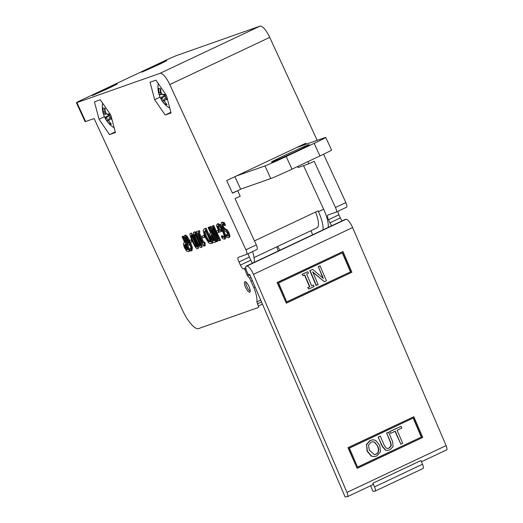 <?xml version="1.0" encoding="UTF-8"?>
<svg xmlns="http://www.w3.org/2000/svg" width="523" height="523" viewBox="0 0 523 523"><rect width="100%" height="100%" fill="white"/><g stroke="black" fill="none" stroke-linecap="round" stroke-linejoin="round"><path stroke-width="0.78" d="M169.772 84.556L269.724 37.381A13.899 4.145 -115.3 0 0 259.983 26.15L160.031 73.325A13.899 4.145 64.7 0 1 169.772 84.556L245.915 249.765A4.635 1.379 64.7 0 1 246.581 254.413A4.635 1.379 64.7 0 1 246.542 254.426L238.325 257.323A4.635 1.379 -115.3 0 0 238.285 257.342A4.635 1.379 -115.3 0 0 238.952 261.99L240.384 265.102A4.635 1.379 -115.3 0 0 243.633 268.848L244.038 268.704A1.392 0.412 64.7 0 1 245.012 269.829L247.019 274.908A1.392 0.412 -115.3 0 0 247.686 276.033L249.582 278.092L253.903 287.768A19.22 5.733 64.7 0 1 256.885 301.908L258.362 306.033A1.392 0.412 64.7 0 1 258.565 307.426A1.392 0.412 64.7 0 1 258.552 307.432L258.578 307.419M246.621 254.394L256.937 249.523A4.635 1.379 -115.3 0 0 256.976 249.504A4.635 1.379 -115.3 0 0 256.309 244.856L235.01 198.648L240.207 196.19L237.69 190.725L232.493 193.183L226.681 180.566L305.837 143.204L306.295 144.191M307.995 161.6L308.975 163.738L314.173 161.28L335.472 207.494A4.635 1.379 64.7 0 1 336.139 212.142A4.635 1.379 64.7 0 1 336.099 212.161L327.882 215.058A4.635 1.379 -115.3 0 0 327.843 215.071A4.635 1.379 -115.3 0 0 328.509 219.719L329.941 222.831A4.635 1.379 -115.3 0 0 331.765 225.746M269.724 37.381L317.186 140.354M323.58 154.226L345.866 202.584L335.472 207.494M258.552 307.432L198.544 328.575A23.162 6.904 64.7 0 1 182.311 309.851L94.133 118.538L85.628 121.532L76.907 102.613L160.031 73.325M249.726 292.213A5.792 1.726 -115.3 0 0 249.778 292.194A5.792 1.726 -115.3 0 0 248.87 286.218A5.792 1.726 -115.3 0 0 244.836 281.72A5.792 1.726 -115.3 0 0 245.705 287.611A5.792 1.726 -115.3 0 0 249.726 292.213M155.952 80.156L166.451 95.506L171.054 112.929L165.163 115.001L154.671 99.658L150.062 82.229L155.952 80.156M100.318 99.756L110.811 115.106L115.42 132.528L109.529 134.607L99.03 119.257L94.428 101.835L100.318 99.756M191.66 239.724L189.398 240.587L191.647 239.697M191.117 233.095L194.059 235.906M198.093 244.659L198.348 248.34L197.596 248.693M194.556 231.879L194.661 231.826C195.641 231.447 197.308 233.827 199.662 238.972C202.074 244.176 202.761 246.902 201.728 247.157L201.035 247.477M200.924 247.529C201.963 247.281 201.27 244.555 198.858 239.344C196.511 234.206 194.844 231.826 193.863 232.205C192.843 232.467 193.53 235.2 195.935 240.39C198.276 245.509 199.943 247.889 200.924 247.529L201.728 247.157M204.245 235.298L201.996 236.148L204.232 235.265M206.062 228.172L203.99 229.015L206.062 228.172L209.579 235.808M212.063 241.188L212.848 242.888L212.044 243.267L205.264 228.551M208.128 227.538L209.54 226.949L216.319 241.665L215.522 242.044L208.742 227.328L208.128 227.538L210.658 233.029L210.03 233.251L210.828 232.879M218.529 230.257L216.241 231.127L218.516 230.231M224.38 222.746L225.511 225.204L224.713 225.576L223.583 223.125L221.458 222.543L222.353 222.131L224.38 222.746L223.583 223.125M223.177 223.805L223.288 226.622L224.89 228.682L227.381 230.087L228.904 232.643C230.035 235.265 230.166 236.847 229.303 237.396L228.505 237.775C229.368 237.226 229.237 235.638 228.106 233.023L226.583 230.466L224.092 229.054L222.484 227.002L222.373 224.184L224.713 225.576M226.472 234.572L225.622 234.964L226.472 234.572L228.486 235.716M217.986 223.661L220.654 224.929L221.321 225.799M223.89 230.447L225.871 236.265L225.302 238.802L224.419 239.214L225.073 236.638L223.099 230.833L219.856 225.308L217.28 223.988L218.084 223.615M222.098 235.723L221.249 236.115L222.098 235.723L224.511 237.115M218.993 225.256L218.268 226.067L220.02 229.865L221.085 229.492L221.876 231.212L221.072 231.591L220.281 229.872L219.222 230.244L217.47 226.439L218.189 225.629L220.013 226.805L222.491 231.12C224.151 234.86 224.563 236.984 223.713 237.494L221.301 236.095M211.148 226.381L209.671 227.002L211.148 226.381L215.77 233.408M213.744 225.465L212.377 226.047L213.744 225.465L216.332 231.088M217.163 232.885L220.529 240.181L219.732 240.56L212.946 225.844M214.92 234.86L217.816 241.136L217.019 241.515L211.652 229.865L218.862 240.868L219.732 240.56M196.236 231.728L199.27 230.565L199.963 232.068L199.165 232.447L203.682 242.221L204.513 241.933L205.134 243.28L205.134 245.666L204.33 246.039L204.33 243.659L203.709 242.306L202.878 242.6L198.335 232.742L199.165 232.447L198.472 230.944L196.236 231.728L196.929 233.232L197.746 232.944L203.859 246.209L204.33 246.039M185.351 235.121L187.071 236.056L189.679 240.456M190.516 242.273L192.418 247.647L192.039 250.537L191.163 250.942L191.621 248.026L189.287 241.691L186.273 236.435L184.599 235.474L185.397 235.095M190.503 248.641L189.672 249.026L191.255 248.83M189.927 244.777L189.156 245.137M183.462 236.135L182.056 236.729L183.462 236.135L184.567 238.534M186.855 243.489L190.248 250.85L189.444 251.23L182.664 236.514M185.116 247.529L184.364 245.254L185.351 243.881L188.058 249.752L186.476 249.654L185.116 247.529L185.913 247.15L187.273 249.281L188.352 249.549M185.737 243.653L185.168 244.882L184.364 245.254M185.168 244.882L185.913 247.15M182.056 236.729L184.58 242.214L183.952 242.443L184.756 242.064M184.56 242.162L184.07 242.397L183.403 244.404L184.508 247.81L186.672 251.138L188.293 251.635L189.444 251.23M186.123 240.743C185.109 238.475 184.861 237.246 185.384 237.063L186.345 237.697L188.881 242.404L188.437 243.502L187.613 243.195L186.123 240.743L186.92 240.364L188.411 242.822L187.613 243.195M186.188 236.69C185.665 236.873 185.907 238.096 186.92 240.364M188.411 242.822L189.234 243.123M185.449 235.075L184.645 235.455L184.259 237.2L185.534 241.044L187.764 244.627L189.051 245.189L189.901 244.784M187.071 236.056L186.273 236.435M189.051 245.189L189.535 243.823C190.928 247.124 191.235 248.915 190.457 249.21L189.699 249.02L190.549 250.922L191.163 250.942M199.27 230.565L198.472 230.944M203.682 242.221L202.878 242.6M204.513 241.933L203.709 242.306M205.134 243.28L204.238 243.692M212.377 226.047L218.228 238.736L210.351 226.76M209.671 227.002L216.45 241.718L217.019 241.515M221.249 236.115L222.34 238.475L224.419 239.214M223.249 236.756L222.452 237.135M218.268 226.067L217.47 226.439M220.02 229.865L219.222 230.244M221.085 229.492L220.281 229.872M218.189 223.569L216.738 224.674L216.45 225.746L219.412 232.173L221.072 231.591M226.028 229.054L225.223 229.434M227.381 230.087L226.583 230.466M225.622 234.964L226.701 237.298L228.505 237.775M222.353 222.131L221.549 222.51L220.968 224.262L221.994 227.538L224.615 230.924L225.91 231.369L227.564 233.448L227.682 236.095L225.668 234.945M219.353 232.049L218.797 232.31L217.973 230.519M216.241 231.127L217.065 232.918L218.797 232.31M211.187 238.344L210.442 236.069L211.429 234.696L214.136 240.56L212.554 240.469L211.187 238.344L211.992 237.965L213.351 240.09L214.43 240.364M211.815 234.467L211.24 235.69L210.442 236.069M211.24 235.69L211.992 237.965M210.638 232.977L210.141 233.206L209.475 235.219L210.579 238.625L212.75 241.953L214.371 242.45L215.522 242.044M209.54 226.949L208.742 227.328M205.683 236.971L204.153 232.049L205.434 230.46L210.658 241.789L208.579 241.495L205.683 236.971L206.48 236.592L209.377 241.116L208.579 241.495M205.774 230.244L204.957 231.669L204.153 232.049M204.957 231.669L206.48 236.592M209.377 241.116L210.991 241.574M205.009 228.544L204.212 228.924L203.133 230.676L205.036 237.167L208.821 243.045L211.004 243.633L212.044 243.267M205.009 237.109L204.558 237.324L203.735 235.533M201.996 236.148L202.819 237.939L204.558 237.324M194.654 235.631L194.615 233.84L196.033 235.187L200.139 244.104L200.172 245.895L198.799 244.607L196.556 240.168L194.654 235.631L195.458 235.252L199.596 244.228L200.976 245.522M195.419 233.461L195.458 235.252M191.215 236.841L191.176 235.049L192.595 236.396L196.707 245.32L196.733 247.111L195.36 245.817L193.118 241.384L191.215 236.841L192.019 236.461L196.158 245.444L197.537 246.732M191.98 234.677L192.019 236.461M191.222 233.042L190.424 233.415C189.404 233.683 190.091 236.409 192.497 241.6C194.837 246.719 196.504 249.098 197.491 248.745C198.524 248.49 197.831 245.764 195.419 240.56C193.072 235.415 191.405 233.036 190.424 233.415L191.17 233.062M197.491 248.745L198.348 248.34M192.464 241.528L191.954 241.763L191.13 239.979M189.398 240.587L190.222 242.378L191.954 241.763M336.178 212.122L346.494 207.252A4.635 1.379 -115.3 0 0 346.533 207.239A4.635 1.379 -115.3 0 0 345.866 202.584M328.183 227.433A20.842 6.217 64.7 0 0 323.659 209.259L303.556 165.647M252.602 263.108A4.635 1.379 64.7 0 1 250.779 260.199L249.347 257.087A4.635 1.379 64.7 0 1 248.32 253.59M337.878 211.318A4.635 1.379 -115.3 0 0 338.904 214.816L340.336 217.928A4.635 1.379 -115.3 0 0 342.16 220.843M76.907 102.613A11.578 0.34 155.3 0 1 76.384 102.743A11.578 0.34 155.3 0 1 83.628 99.05L163.588 61.309A11.578 0.34 155.3 0 1 176.859 55.438L259.983 26.15M254.479 240.887L318.069 210.874L318.461 211.71A20.842 6.217 64.7 0 1 322.985 229.891M315.559 212.057A18.527 5.524 64.7 0 1 317.023 227.851L254.047 257.571M254.224 262.343A20.842 6.217 -115.3 0 0 252.583 251.583M308.975 163.738L298.11 167.563L297.62 166.497M99.03 119.257L104.43 116.707M109.529 134.607L115.256 131.901M154.671 99.658L160.064 97.108M165.163 115.001L170.89 112.301M314.16 143.335L319.971 155.946A18.527 0.543 -24.7 0 0 331.562 150.036L325.751 137.425A18.527 0.543 155.3 0 1 314.16 143.335L286.173 156.54A18.527 0.543 155.3 0 1 264.945 165.935L236.272 176.035M296.247 147.728L324.914 137.627A18.527 0.543 155.3 0 1 325.751 137.425M319.971 155.946L291.984 169.158L286.173 156.54M272.352 161.888A20.842 0.608 155.3 0 1 271.417 162.123A20.842 0.608 155.3 0 1 290.088 152.847A20.842 0.608 155.3 0 1 309.276 144.675A20.842 0.608 155.3 0 1 293.455 152.624A20.842 0.608 155.3 0 1 272.352 161.888M264.945 165.935L270.757 178.552A18.527 0.543 -24.7 0 0 291.984 169.158M234.899 176.689L240.645 189.156L237.69 190.725M270.757 178.552L240.645 189.156M232.428 193.039L236.252 191.235M304.464 143.851L304.857 144.694M160.234 63.95L141.825 72.181L162.79 62.178L166.752 60.622L160.234 63.95M110.654 87.348L92.251 95.578L113.216 85.582L117.178 84.026L110.654 87.348M76.384 102.743L85.105 121.663A11.578 0.34 -24.7 0 0 85.628 121.532M250.85 281.309L252.348 280.596M253.903 287.768L255.172 287.173M249.582 278.092L250.988 277.425M245.012 269.829L246.078 269.325M257.394 303.928L261.52 301.98M256.885 301.908L260.716 300.104M166.124 103.384L165 104.28A23.973 7.427 -51.9 0 0 167.027 104.58A24.084 22.548 -81.7 0 1 164.673 101.586A23.62 12.539 -36.6 0 1 164.634 99.867A24.084 4.465 -21.9 0 0 166.915 99.605A23.973 15.867 -102.3 0 1 165.745 97.017A23.973 15.867 -102.3 0 1 164.784 94.297A24.084 4.465 158.1 0 1 162.503 94.558A23.62 18.736 178.8 0 1 161.077 92.636A24.084 22.548 -81.7 0 1 160.659 88.733L158.632 88.433A24.084 22.548 98.3 0 0 159.057 92.342L160.639 92.421A22.907 21.443 -81.7 0 1 160.195 88.668M159.057 92.342A23.62 12.539 143.4 0 0 159.097 94.062L160.672 94.807A22.581 11.99 -36.6 0 1 160.62 92.447M162.15 94.127L160.672 94.807M159.097 94.062A24.084 4.465 158.1 0 1 158.77 93.584A24.254 24.254 0 0 1 158.26 83.536M161.012 92.244L160.639 92.421M161.875 97.768A22.907 4.249 158.1 0 1 161.502 97.154L160.875 98.716A24.084 4.465 -21.9 0 0 160.979 99.082A24.084 4.465 -21.9 0 0 161.228 99.37L161.875 97.768L165.399 96.108M161.228 99.37A23.62 18.736 -1.2 0 0 162.653 101.285L163.83 100.436A22.581 17.913 178.8 0 1 161.875 97.794M164.928 101.965A22.907 21.443 -81.7 0 1 163.862 100.442L163.83 100.436M162.653 101.285A24.084 22.548 98.3 0 0 165 104.28M165.288 95.807L161.502 97.154M163.862 100.442L164.627 100.083M164.634 99.867L164.915 98.239L166.033 97.703M166.209 98.102A22.907 4.249 158.1 0 1 164.935 98.219M162.503 94.558L163.719 95.251A22.907 4.249 -21.9 0 0 165.059 95.14M158.835 93.754A23.973 23.012 -152.2 0 0 160.875 98.716M110.484 122.983L109.366 123.886A23.973 7.427 -51.9 0 0 111.386 124.18A24.084 22.548 -81.7 0 1 109.039 121.186A23.62 12.539 -36.6 0 1 109 119.466A24.084 4.465 -21.9 0 0 111.281 119.205A23.973 15.867 -102.3 0 1 110.111 116.616A23.973 15.867 -102.3 0 1 109.15 113.896A24.084 4.465 158.1 0 1 106.869 114.158A23.62 18.736 178.8 0 1 105.443 112.242A24.084 22.548 -81.7 0 1 105.025 108.333L102.998 108.039A24.084 22.548 98.3 0 0 103.423 111.942L104.999 112.02A22.907 21.443 -81.7 0 1 104.561 108.268M103.423 111.942A23.62 12.539 143.4 0 0 103.456 113.661L105.038 114.406A22.581 11.99 -36.6 0 1 104.986 112.046M106.509 113.726L105.038 114.406M103.456 113.661A24.084 4.465 158.1 0 1 103.136 113.184A24.254 24.254 0 0 1 102.626 103.136M105.371 111.844L104.999 112.02M109.765 115.707L106.241 117.368A22.907 4.249 158.1 0 1 105.862 116.753L105.241 118.322A24.084 4.465 -21.9 0 0 105.345 118.682A24.084 4.465 -21.9 0 0 105.594 118.969L106.241 117.368A22.581 17.913 178.8 0 0 108.196 120.035L107.012 120.885A24.084 22.548 98.3 0 0 109.366 123.886M105.594 118.969A23.62 18.736 -1.2 0 0 107.012 120.885M109.294 121.565A22.907 21.443 -81.7 0 1 108.228 120.048L108.196 120.035M109.653 115.406L105.862 116.753M108.228 120.048L108.987 119.689M109 119.466L109.281 117.845L110.392 117.302M110.569 117.701A22.907 4.249 158.1 0 1 109.3 117.819M106.869 114.158L108.111 114.864A22.907 4.249 -21.9 0 0 109.418 114.746M103.201 113.354A23.973 23.012 -152.2 0 0 105.241 118.322M345.526 219.294L346.023 219.268A9.264 2.765 64.7 0 1 352.607 227.557L446.112 445.609L346.965 492.411A4.635 1.379 64.7 0 1 347.462 496.68A4.635 1.379 64.7 0 1 347.298 496.726L345.082 496.85L249.765 274.568L248.968 274.614A2.314 0.693 -115.3 0 1 247.32 272.542L246.778 271.274A5.557 1.661 64.7 0 1 246.176 266.142A5.557 1.661 64.7 0 1 246.372 266.096L345.526 219.294A5.557 1.661 -115.3 0 0 345.33 219.346L246.176 266.142M446.452 449.924A4.635 1.379 -115.3 0 0 446.616 449.885A4.635 1.379 -115.3 0 0 446.112 445.609M387.399 450.408L385.386 450.12L382.11 446.243L378.149 437.006L382.411 446.224L385.68 450.107L387.543 450.401L389.988 449.715L393.133 446.59L392.531 441.445L388.576 432.207L386.713 433.09L390.694 442.373L391.354 445.596L389.269 448.034L387.726 448.473L386.151 448.054L384.268 445.348L380.306 436.11L378.449 436.993M378.149 437.006L380.306 436.11M387.576 448.473L388.968 448.054L391.06 445.609L390.4 442.386L386.713 433.09M386.419 433.103L388.576 432.207M377.809 446.191C379.384 450.192 378.829 452.866 376.148 454.199L374.533 454.631L369.316 450.198L368.545 445.184L370.99 442.183L372.638 441.739L374.749 442.255L377.809 446.191L374.448 442.275L372.494 441.752M374.39 454.637L375.854 454.219C378.534 452.879 379.083 450.211 377.514 446.204M380.515 451.761L379.75 445.276L375.625 440.353L372.775 439.804L370.251 440.484L366.61 444.609L367.375 451.114L371.487 456.023L374.318 456.592L376.867 455.912L380.515 451.761M374.167 456.599L371.193 456.043L367.081 451.133L366.61 444.609M366.316 444.628L369.957 440.503L372.631 439.817M308.694 289.082L307.753 287.591L308.694 289.082L314.114 286.526L313.467 285.015L311.688 285.852L306.635 274.078L308.413 273.235L307.766 271.725L302.346 274.281L302.994 275.798L304.778 274.954L309.825 286.735L308.047 287.572M307.753 287.591L309.825 286.735M309.531 286.748L304.523 275.072M302.346 274.281L302.994 275.798M302.052 274.3L307.766 271.725M311.643 285.754L313.467 285.015M357.595 467.17L349.436 448.139L413.405 417.949L421.564 436.98L357.595 467.17M357.549 467.072L421.564 436.98M421.27 436.993L413.15 418.067M357.157 468.399L347.978 447.688L413.837 416.726L348.272 447.675L357.157 468.399L422.728 437.45L413.837 416.726M286.754 301.98L278.596 282.95L342.565 252.759L350.724 271.79L286.754 301.98M286.715 301.882L350.724 271.79M350.43 271.803L342.31 252.877M286.316 303.203L277.138 282.498L343.003 251.537L277.432 282.485L286.316 303.203L351.887 272.254L343.003 251.537M309.773 270.653L312.715 269.391L309.773 270.653L316.121 285.46L318.154 284.623L312.682 271.855L324.345 281.701L312.859 272.274M310.067 270.639L316.415 285.44M322.9 278.046L318.35 266.73L323.371 278.452L312.715 269.391M318.049 266.75L319.788 265.926L318.35 266.73M324.345 281.701L326.43 280.714L320.083 265.913M390.563 433.377L395.257 431.161L400.853 444.21L402.71 443.334L397.114 430.285L401.808 428.069L401.056 426.317L389.812 431.625L390.563 433.377L389.812 431.625M389.517 431.645L401.056 426.317M395.002 431.279L400.853 444.21M346.965 492.411L253.452 274.353A9.264 2.765 -115.3 0 0 246.876 266.063L246.372 266.096M422.859 468.549A4.635 1.379 -115.3 0 0 423.022 468.51A4.635 1.379 -115.3 0 0 422.525 464.234L420.937 460.541L372.958 483.187A4.635 1.379 64.7 0 1 372.651 484.795L347.462 496.68M372.958 483.187L374.546 486.88A4.635 1.379 64.7 0 1 375.043 491.156A4.635 1.379 64.7 0 1 374.88 491.195L372.991 491.306L370.611 485.756M245.902 282.015A5.328 1.589 -115.3 0 0 247.072 287.068A5.328 1.589 -115.3 0 0 250.223 291.18M256.309 244.856L245.915 249.765M188.032 249.7L187.554 249.929M187.273 249.281L186.476 249.654M189.797 241.449L189.287 241.691M192.418 247.647L191.621 248.026M220.654 224.929L219.856 225.308M223.896 230.46L223.099 230.833M225.871 236.265L225.073 236.638M223.288 226.622L222.484 227.002M224.89 228.682L224.092 229.054M228.904 232.643L228.106 233.023M214.11 240.515L213.626 240.743M213.351 240.09L212.554 240.469M210.638 241.744L210.194 241.953M199.596 244.228L198.799 244.607M199.662 238.972L198.858 239.344M196.158 245.444L195.36 245.817M195.909 240.325L195.419 240.56M262.435 304.111L258.362 306.033M323.659 209.259L318.461 211.71M148.584 69.382L148.342 68.853M154.605 66.604L154.344 66.022M99.01 92.78L98.769 92.257M105.031 90.002L104.763 89.426M247.686 276.033L249.935 274.967M247.019 274.908L248.386 274.261M244.038 268.704L245.777 267.881M243.633 268.848L245.771 267.835M329.941 222.831L340.336 217.928M240.384 265.102L250.779 260.199M328.509 219.719L338.904 214.816M238.952 261.99L249.347 257.087M352.607 227.557L253.452 274.353M422.525 464.234L374.546 486.88M346.023 219.268L246.876 266.063M336.139 212.142L346.533 207.239M246.581 254.413L256.976 249.504M160.979 99.082A24.254 24.254 0 0 0 169.805 108.196M105.345 118.682A24.254 24.254 0 0 0 114.171 127.802M312.584 234.801L311.093 230.65M279.864 250.242L277.68 246.418M278.197 251.027L276.706 246.876M446.616 449.885L421.46 461.757M423.022 468.51L375.043 491.156"/></g></svg>
